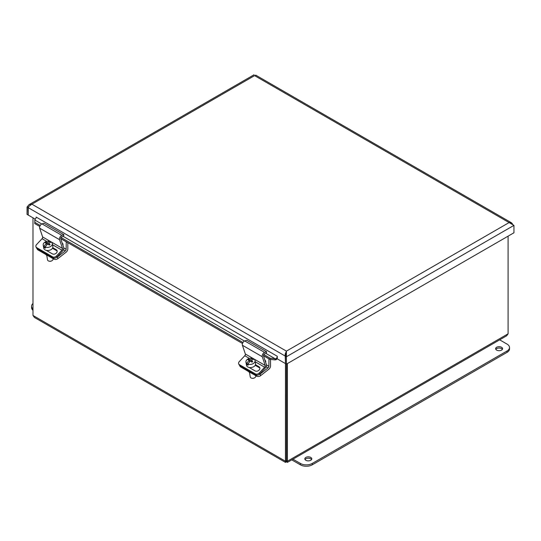<?xml version="1.0" encoding="UTF-8"?>
<svg xmlns="http://www.w3.org/2000/svg" width="541" height="541" viewBox="0 0 541 541"><rect width="100%" height="100%" fill="white"/><g stroke="black" fill="none" stroke-linecap="round" stroke-linejoin="round"><path stroke-width="0.81" d="M286.061 354.855L286.02 353.78M286.426 364.14L286.426 460.689L287.386 461.23L287.386 363.586M508.087 236.167L508.087 333.811L506.64 335.805M285.486 363.606L285.459 462.379L286.439 461.777L286.453 460.689L286.453 364.127M34.441 317.452L32.987 315.45L32.987 217.827M286.439 461.777L287.413 462.379L287.386 461.23L508.087 333.811M286.453 460.689L285.486 461.23L32.987 315.45M28.964 206.351L27.99 207.534L28.24 214.791M27.99 214.939L27.05 214.398L27.05 206.993L28.977 204.721L31.905 204.187L286.419 351.129L285.148 354.159L285.479 363.309M35.293 219.159L28.24 215.088L28.24 207.683L29.011 206.283L31.905 204.187L254.581 75.632L255.852 75.321M28.396 207.298L27.05 206.993M512.537 224.035L511.428 222.764L509.095 222.574L513.95 225.374L513.95 232.779L286.419 364.147L286.419 351.129L509.095 222.574L254.581 75.632C253.918 74.482 253.918 74.482 254.581 75.632M286.169 355.511L286.419 351.129M286.419 352.15L285.479 356.201L285.479 363.599L286.419 364.147M285.479 356.201L286.419 356.742L513.95 225.374M34.861 219.545L34.874 220.038L34.861 219.545A2.11 1.217 120 0 0 36.179 217.076L277.29 356.276L277.296 358.879L285.229 363.457M277.29 358.494A3.435 1.981 120 0 0 277.296 358.494A3.435 1.981 120 0 1 276.079 359.765L274.936 359.887L275.099 358.73L275.971 358.751L276.079 359.765M285.709 355.775L285.229 356.052L28.24 207.683M41.738 224.001L34.874 220.038L34.752 223.561L39.77 226.463M274.936 359.887L269.973 359.366L270.135 358.203L275.099 358.73L265.861 353.401M34.874 220.038L34.752 223.561M275.971 358.751A2.11 1.217 120 0 0 277.29 356.282M34.915 222.398L40.23 225.469M61.086 237.513L242.956 342.514M263.812 354.551L270.135 358.203M60.741 238.567L242.496 343.501M263.467 355.613L269.973 359.366M305.834 460.269A3.483 2.015 180 0 1 304.813 458.849A3.483 2.015 180 0 1 308.302 456.834A3.483 2.015 180 0 1 311.785 458.849A3.483 2.015 180 0 1 309.635 460.709A3.483 2.015 180 0 1 305.834 460.269M311.575 459.539A3.483 2.015 0 0 0 308.302 458.213A3.483 2.015 0 0 0 305.023 459.539M496.638 350.115A3.483 2.015 180 0 1 495.617 348.688A3.483 2.015 180 0 1 499.1 346.68A3.483 2.015 180 0 1 502.589 348.688A3.483 2.015 180 0 1 500.439 350.548A3.483 2.015 180 0 1 496.638 350.115M502.379 349.378A3.483 2.015 0 0 0 499.1 348.052A3.483 2.015 0 0 0 495.827 349.378M499.668 339.836L507.052 344.103A8.433 4.869 180 0 1 509.521 347.545A8.433 4.869 180 0 1 507.052 350.987L312.279 463.434A8.433 4.869 180 0 1 300.35 463.434L292.965 459.174M291.775 459.864L300.35 464.814A8.433 4.869 0 0 0 312.279 464.814L507.052 352.36A8.433 4.869 0 0 0 509.521 348.918L509.521 347.545M32.987 308.945A8.433 4.869 180 0 1 31.554 306.233A8.433 4.869 180 0 1 32.987 303.521M31.554 306.233L31.554 307.613A8.433 4.869 -0 0 0 32.987 310.324M62.195 243.092A1.238 0.717 60 0 1 62.959 244.099A1.238 0.717 60 0 1 62.871 245.093M37.072 248.583L37.113 248.84A2.813 1.88 -9.5 0 0 37.931 249.908L53.829 259.085A2.813 1.88 -9.5 0 0 57.779 258.706L57.488 256.975A2.813 1.88 170.5 0 1 56.23 257.59M67.814 242.652L67.814 248.928A2.833 1.637 -60 0 1 66.158 252.16L57.779 258.706M45.701 254.392A3.868 2.59 -9.5 0 0 47.791 255.602M57.488 256.975L65.312 250.862A1.413 0.818 120 0 0 66.144 249.245L66.232 241.739M60.748 238.676L66.144 241.786M264.921 360.137A1.238 0.717 60 0 1 265.678 361.145A1.238 0.717 60 0 1 265.597 362.139M239.798 365.628L239.839 365.885A2.813 1.88 -9.5 0 0 240.657 366.947L256.556 376.13A2.813 1.88 -9.5 0 0 260.498 375.745L260.214 374.014A2.813 1.88 170.5 0 1 258.956 374.629M270.541 359.427L270.541 365.966A2.833 1.637 -60 0 1 268.884 369.205L260.498 375.745M248.427 371.43A3.868 2.59 -9.5 0 0 250.517 372.641M260.214 374.014L268.038 367.9A1.413 0.818 120 0 0 268.87 366.284L268.958 358.778M263.474 355.714L268.87 358.832M56.44 256.035A2.813 2.13 155 0 1 52.626 256.84L53.092 257.834A2.813 2.13 -25 0 0 56.906 257.029L56.44 256.035L61.931 250.172A1.413 0.818 120 0 0 62.492 248.427L59.557 239.683A2.833 1.637 -60 0 1 61.877 235.369L63.872 234.706L63.622 236.194L61.951 236.748A1.413 0.818 120 0 0 60.788 238.906L63.682 247.507A2.833 1.637 -60 0 1 62.56 250.997L56.906 257.029M36.727 247.656A2.813 2.13 155 0 1 36.004 246.892L36.47 247.893A2.813 2.13 -25 0 0 37.187 248.657L36.727 247.656L52.626 256.84M37.187 248.657L53.092 257.834M63.872 234.706L43.997 223.23L42.002 223.893A2.833 1.637 120 0 0 39.682 228.207L42.617 236.951A1.413 0.818 -60 0 1 42.056 238.696L36.565 244.559A2.813 2.13 155 0 0 36.004 246.892M52.741 247.683L56.244 249.705A2.989 2.265 155 0 1 57.008 250.517A2.989 2.265 155 0 1 55.879 253.472A2.989 2.265 155 0 1 52.349 253.864L46.641 250.564A2.989 2.265 155 0 1 46.384 250.388M57.157 251.058A2.989 2.265 -25 0 0 56.71 250.706L52.47 248.258M45.809 246.209L44.193 247.467L44.017 246.419A8.372 4.835 -60 0 1 46.621 243.301A8.392 3.929 -128 0 0 45.282 242.828A7.932 4.578 -60 0 1 46.066 242.212L46.215 243.125M46.884 244.89L46.621 243.301M46.066 242.212A8.392 3.929 52 0 1 47.405 242.693L47.642 244.14M47.31 244.451L46.756 244.133M47.405 242.693A8.372 4.835 -60 0 1 50.327 241.496L50.475 242.409M48.69 243.957L48.25 244.302M45.214 247.109A4.605 3.077 170.5 0 0 50.137 246.743A4.605 3.077 170.5 0 0 52.308 243.545A4.605 3.077 170.5 0 0 51.517 242.185A8.372 4.835 120 0 0 48.595 243.382A8.392 3.929 52 0 1 50.043 244.512A7.932 4.578 120 0 0 49.258 245.12A8.392 3.929 -128 0 0 47.811 243.991A8.372 4.835 120 0 0 45.214 247.109L45.39 248.157A4.605 3.077 170.5 0 1 44.193 247.467M48.825 244.748L48.595 243.382M44.017 246.419A4.605 3.077 170.5 0 1 43.226 245.066A4.605 3.077 170.5 0 1 44.511 242.422A4.605 3.077 170.5 0 1 50.327 241.496M49.495 261.235A2.252 1.501 -9.5 0 0 49.61 261.256A2.252 1.501 -9.5 0 0 51.551 260.931A2.252 1.501 -9.5 0 0 51.652 260.877M53.018 258.612L53.059 258.882A2.813 1.88 170.5 0 1 52.274 260.498A2.813 1.88 170.5 0 1 51.78 260.816A2.813 1.88 170.5 0 1 49.359 261.222A2.813 1.88 170.5 0 1 47.513 259.815L46.756 255.271M52.308 243.545L52.829 246.635A4.605 3.077 170.5 0 1 51.544 249.273A4.605 3.077 170.5 0 1 46.79 250.463A4.605 3.077 170.5 0 1 43.747 248.157L43.226 245.066M259.166 373.074A2.813 2.13 155 0 1 255.352 373.878L255.819 374.879A2.813 2.13 -25 0 0 259.633 374.074L259.166 373.074L264.657 367.217A1.413 0.818 120 0 0 265.218 365.473L262.277 356.729A2.833 1.637 -60 0 1 264.603 352.407L266.598 351.745L266.348 353.239L264.677 353.794A1.413 0.818 120 0 0 263.514 355.951L266.402 364.553A2.833 1.637 -60 0 1 265.279 368.042L259.633 374.074M239.453 364.702A2.813 2.13 155 0 1 238.73 363.937L239.196 364.932A2.813 2.13 -25 0 0 239.913 365.696L239.453 364.702L255.352 373.878M239.913 365.696L255.819 374.879M266.598 351.745L246.723 340.275L244.728 340.931A2.833 1.637 120 0 0 242.402 345.253L245.344 353.997A1.413 0.818 -60 0 1 244.782 355.741L239.291 361.598A2.813 2.13 155 0 0 238.73 363.937M255.467 364.729L258.97 366.751A2.989 2.265 155 0 1 259.734 367.562A2.989 2.265 155 0 1 258.605 370.511A2.989 2.265 155 0 1 255.075 370.903L249.367 367.61A2.989 2.265 155 0 1 249.11 367.434M259.883 368.096A2.989 2.265 -25 0 0 259.437 367.745L255.196 365.303M248.535 363.254L246.919 364.512L246.743 363.464A8.372 4.835 -60 0 1 249.347 360.347A8.392 3.929 -128 0 0 248.008 359.866A7.932 4.578 -60 0 1 248.792 359.258L248.941 360.171M249.611 361.929L249.347 360.347M248.792 359.258A8.392 3.929 52 0 1 250.131 359.738L250.368 361.185M250.037 361.496L249.482 361.178M250.131 359.738A8.372 4.835 -60 0 1 253.053 358.541L253.202 359.454M251.416 361.003L250.977 361.341M247.94 364.154A4.605 3.077 170.5 0 0 252.863 363.782A4.605 3.077 170.5 0 0 255.034 360.583A4.605 3.077 170.5 0 0 254.243 359.231A8.372 4.835 120 0 0 251.322 360.421A8.392 3.929 52 0 1 252.769 361.55A7.932 4.578 120 0 0 251.984 362.166A8.392 3.929 -128 0 0 250.537 361.036A8.372 4.835 120 0 0 247.94 364.154L248.116 365.202A4.605 3.077 170.5 0 1 246.919 364.512M251.551 361.794L251.322 360.421M246.743 363.464A4.605 3.077 170.5 0 1 245.952 362.105A4.605 3.077 170.5 0 1 247.237 359.467A4.605 3.077 170.5 0 1 253.053 358.541M252.221 378.281A2.252 1.501 -9.5 0 0 252.336 378.301A2.252 1.501 -9.5 0 0 254.277 377.976A2.252 1.501 -9.5 0 0 254.378 377.916M255.737 375.657L255.785 375.927A2.813 1.88 170.5 0 1 255 377.537A2.813 1.88 170.5 0 1 254.5 377.855A2.813 1.88 170.5 0 1 252.086 378.26A2.813 1.88 170.5 0 1 250.24 376.854L249.482 372.309M255.034 360.583L255.555 363.674A4.605 3.077 170.5 0 1 254.27 366.318A4.605 3.077 170.5 0 1 249.516 367.508A4.605 3.077 170.5 0 1 246.473 365.195L245.952 362.105M511.982 223.196L511.401 223.325M286.419 352.211L285.148 354.159M244.464 341.04L63.141 236.356M507.052 352.36L507.052 350.987M312.279 464.814L312.279 463.434M300.35 464.814L300.35 463.434M63.027 244.376A0.717 0.413 60 0 1 62.668 244.491M53.66 258.064L53.829 259.085M37.931 249.908L37.775 248.995M63.392 249.753L65.312 250.862M63.757 247.866L66.144 249.245M265.753 361.415A0.717 0.413 60 0 1 265.394 361.53M256.387 375.109L256.556 376.13M240.657 366.947L240.502 366.041M266.118 366.791L268.038 367.9M266.483 364.911L268.87 366.284M42.056 238.696L46.702 241.381M52.511 244.735L61.931 250.172M56.244 249.705L56.71 250.706M42.617 236.951L62.492 248.427M39.682 228.207L59.557 239.683M42.002 223.893L61.877 235.369M244.782 355.741L249.428 358.426M255.237 361.773L264.657 367.217M258.97 366.751L259.437 367.745M245.344 353.997L265.218 365.473M242.402 345.253L262.277 356.729M244.728 340.931L264.603 352.407M506.64 335.812L287.413 462.379M285.459 462.379L34.435 317.452M511.428 222.757L255.677 75.104M34.861 219.7L34.82 220.403M254.074 74.759L29.004 204.701"/></g></svg>
